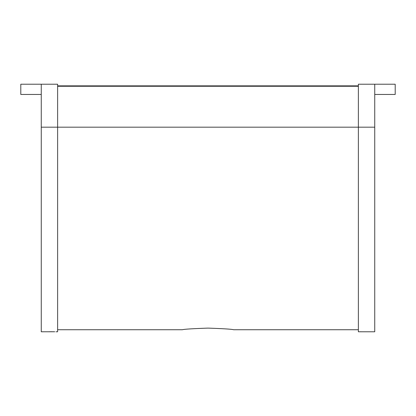 <?xml version="1.0" encoding="UTF-8"?>
<svg xmlns="http://www.w3.org/2000/svg" width="416" height="416" viewBox="0 0 416 416"><rect width="100%" height="100%" fill="white"/><g stroke="black" fill="none" stroke-linecap="round" stroke-linejoin="round"><path stroke-width="0.62" d="M208 328.11C192.468 328.65 183.94 329.191 182.426 329.732C183.934 329.191 192.462 328.65 208 328.11C223.522 328.65 232.05 329.191 233.574 329.732C232.086 329.196 223.564 328.656 208 328.11M358.374 86.268L57.626 86.268M361.202 331.755L358.374 331.776L358.374 127.187L57.626 127.187L57.626 84.224L41.257 84.224L41.257 331.776L54.73 331.755M53.934 331.744L53.128 331.734M52.265 331.729L51.49 331.729M51.449 331.729L49.083 331.744M41.257 127.187L57.626 127.187L57.626 331.776L55.988 331.776M360.012 331.776L374.743 331.776L374.743 84.224L358.374 84.224L358.374 127.187L374.743 127.187M395.2 94.453L374.743 94.453L374.743 84.224L395.2 84.224L395.2 94.453M57.626 85.857L358.374 85.857M20.8 84.224L41.257 84.224L41.257 94.453L20.8 94.453L20.8 84.224M358.374 329.732L233.574 329.732M182.426 329.732L57.626 329.732"/></g></svg>
